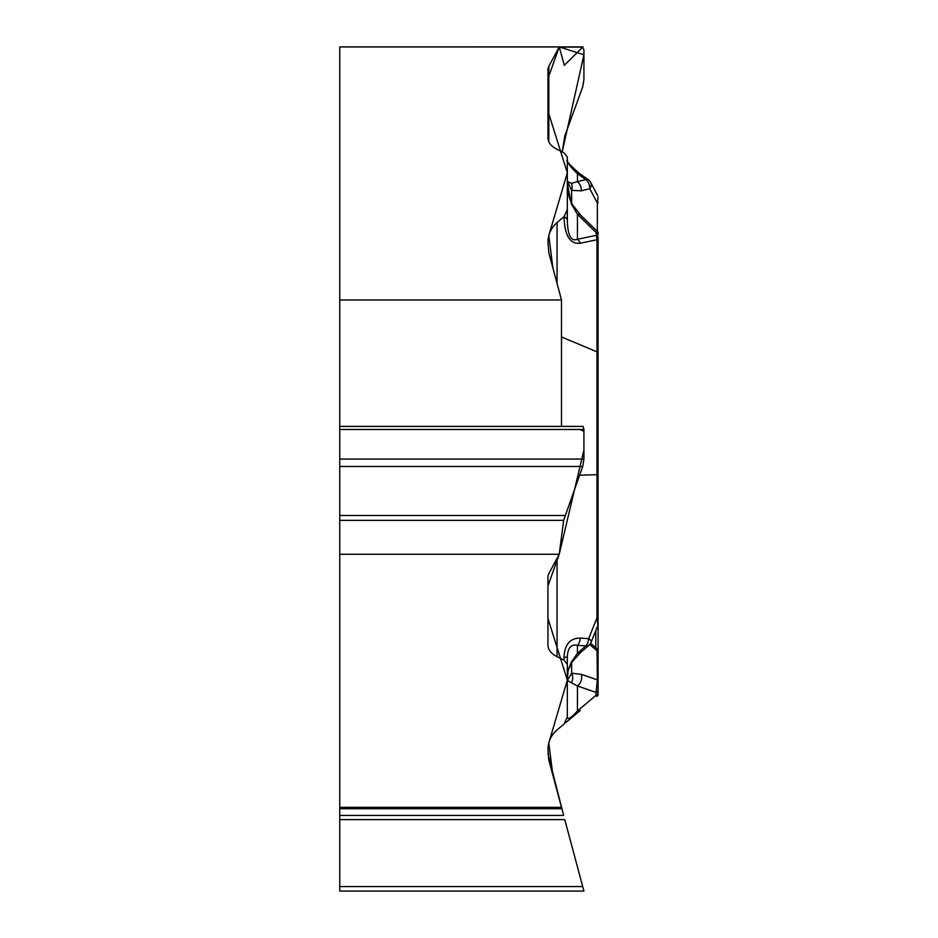 <?xml version="1.0" encoding="UTF-8"?>
<svg xmlns="http://www.w3.org/2000/svg" width="938" height="938" viewBox="0 0 938 938"><rect width="100%" height="100%" fill="white"/><g stroke="black" fill="none" stroke-linecap="round" stroke-linejoin="round"><path stroke-width="1.41" d="M567.326 678.127L567.326 657.081L564.031 657.327C564.606 644.558 569.999 638.145 580.212 638.086A9.228 5.933 93.8 0 1 577.445 645.356C571.054 643.996 567.689 647.912 567.326 657.081L567.326 664.327L564.031 660.164L557.066 656.717C551.157 653.657 548.12 649.823 547.944 645.192L547.944 577.011A25.525 12.757 0 0 1 548.812 573.704L559.224 554.276L339.755 554.276L339.755 807.325L561.487 807.325L548.812 760.061L547.944 749.474C548.12 741.618 551.157 735.099 557.066 729.916L564.031 724.077L567.326 717.007L567.326 664.327L567.326 678.127L568.311 669.732L571.371 662.029L577.445 653.364A9.228 4.76 48.5 0 0 580.399 652.766L588.83 645.309M567.326 717.007C567.689 720.126 571.054 718.098 577.445 710.934A9.228 4.479 -130 0 0 580.212 710.5L564.031 724.077M339.755 819.601L564.77 819.601L583.928 891.1L339.755 891.1L339.755 808.732L561.862 808.732L552.881 775.21L548.789 742.966L567.326 680.12L547.944 618.377L547.944 585.969L559.224 554.276L583.928 450.017L583.928 431.269L579.836 429.487M561.862 808.732L561.487 807.325M583.928 891.1L582.709 886.539L339.755 886.539M567.326 209.666L567.326 156.974L564.031 152.812L557.066 149.365C551.157 146.316 548.12 142.47 547.944 137.839L547.944 69.658A25.525 12.757 180 0 1 548.812 66.364L559.224 46.935L339.755 46.935L339.755 299.972L561.487 299.972L548.812 252.709L547.944 242.121C548.12 234.266 551.157 227.746 557.066 222.564L564.031 216.725L567.326 209.666L567.326 220.313C567.689 235.415 571.054 241.734 577.445 239.26L596.052 235.379A3.072 2.662 -0 0 1 598.069 237.889L598.069 587.34M598.069 652.461L598.069 694.073A3.072 3.072 0 0 1 596.978 696.43L596.052 695.316L596.052 692.408L577.445 685.995L567.326 680.496L567.326 664.327M598.069 265.958L598.069 465.389M598.069 475.261L598.069 469.422M598.069 694.073L598.069 659.531M598.069 568.217L598.069 680.449M598.069 689.899A3.072 2.662 0 0 1 596.052 692.408L597.354 679.874L597.002 648.674M567.326 680.496L571.641 673.214L581.349 674.363A9.228 7.211 -71 0 1 577.445 685.995L577.445 710.934L596.052 695.316A3.072 2.662 -0 0 0 598.069 692.819M561.487 336.953L596.978 351.844L596.978 239.741L580.212 243.235C569.999 244.302 564.606 235.485 564.031 216.784A9.228 4.608 -0 0 1 567.326 220.313M339.755 299.972L339.755 520.356L563.656 520.356L582.709 466.479L583.928 459.057L583.928 429.487L583.108 426.415M563.656 520.356L559.224 554.276M561.487 299.972L561.487 426.415L561.487 299.972L552.881 267.858L548.789 235.626L567.326 172.768L547.944 111.024L547.944 78.616L559.224 46.935L583.928 54.779L562.214 151.909L564.77 135.963L582.709 86.964L583.928 79.542L583.928 49.972L582.709 47.111L564.336 65.285L559.224 46.935M598.069 282.268L598.069 237.889M598.069 240.925A3.072 1.536 0 0 0 596.978 239.741L596.052 232.46L577.445 214.321L571.371 204.038L567.326 183.801M571.371 662.029A9.228 1.489 35.1 0 0 572.121 661.935L580.399 652.766M587.587 646.235A9.228 9.228 0 0 0 591.28 641.827L597.858 625.423L596.978 617.861L598.069 617.779M591.28 641.827A9.228 2.486 -158.2 0 0 588.642 638.649A9.228 5.933 93.8 0 1 585.875 645.907A9.228 4.76 48.5 0 0 588.325 645.649M571.371 682.735A9.228 8.079 -101 0 0 571.641 673.214L571.641 662.638M580.212 243.235A9.228 6.73 -101.8 0 0 577.445 239.26L577.445 214.321A9.228 5.229 -45.7 0 1 580.728 215.224L572.52 204.754A9.228 3.306 -30.6 0 0 571.371 204.038M581.349 674.363L597.354 679.874A3.072 2.134 0 0 1 598.069 681.246M571.371 183.332A9.228 7.187 115 0 1 571.641 190.367L567.326 181.421L571.371 183.332L577.445 181.691A9.228 6.918 75.8 0 1 581.349 190.836L571.641 190.367L571.641 203.159M587.985 179.486L579.555 173.612A9.228 3.365 124.8 0 0 577.445 173.682C571.054 167.632 567.689 163.2 567.326 160.386M597.354 231.51L597.354 203.077L598.069 197.203M587.845 179.404A9.228 3.365 124.8 0 0 585.875 179.557A9.228 6.918 75.8 0 1 589.779 188.69A9.228 5.898 -27.8 0 0 590.881 182.758L597.717 195.749M596.052 232.46A3.072 2.662 0 0 1 598.069 234.969M581.349 190.836L589.779 188.69L597.354 203.077A3.072 0.844 0 0 0 598.069 202.526M582.955 46.9L339.755 46.935M339.755 808.732L339.755 807.325M339.755 520.356L339.755 554.276M547.956 753.835L563.656 815.439L339.755 815.439M595.794 647.677L595.794 630.559M598.069 652.344A3.072 2.134 0 0 0 597.354 650.972L589.639 644.488M557.066 222.564L557.066 283.487M564.031 660.164L564.031 657.327M580.212 638.086L588.642 638.649L596.978 617.861L596.978 351.844A3.072 1.536 0 0 1 598.069 353.028M579.496 475.238L598.069 474.64M557.066 558.321L557.066 656.717M577.445 653.364L585.875 645.907L577.445 645.356L577.445 653.364M548.812 66.364L548.812 141.732M577.445 181.691L585.875 179.557L577.445 173.682L577.445 181.691M559.271 47.111L582.709 47.111M563.961 65.062L564.77 65.062M339.755 429.487L583.928 429.487M339.755 459.057L583.928 459.057M339.755 466.479L582.709 466.479M339.755 515.466L564.77 515.466M590.541 643.28L597.635 649.178M596.967 648.604L598.069 650.984M568.592 669.392L572.121 661.935M597.846 625.4L598.069 624.262M590.881 182.758A9.228 9.228 0 0 0 587.376 179.099M579.555 173.612C569.542 164.713 565.462 160.246 567.314 160.234M598.245 232.307L580.728 215.224M567.338 185.208L567.619 189.089C567.642 189.277 568.123 196.71 572.52 204.754M597.154 231.276L598.069 233.456M582.955 426.415L339.755 426.415"/></g></svg>
